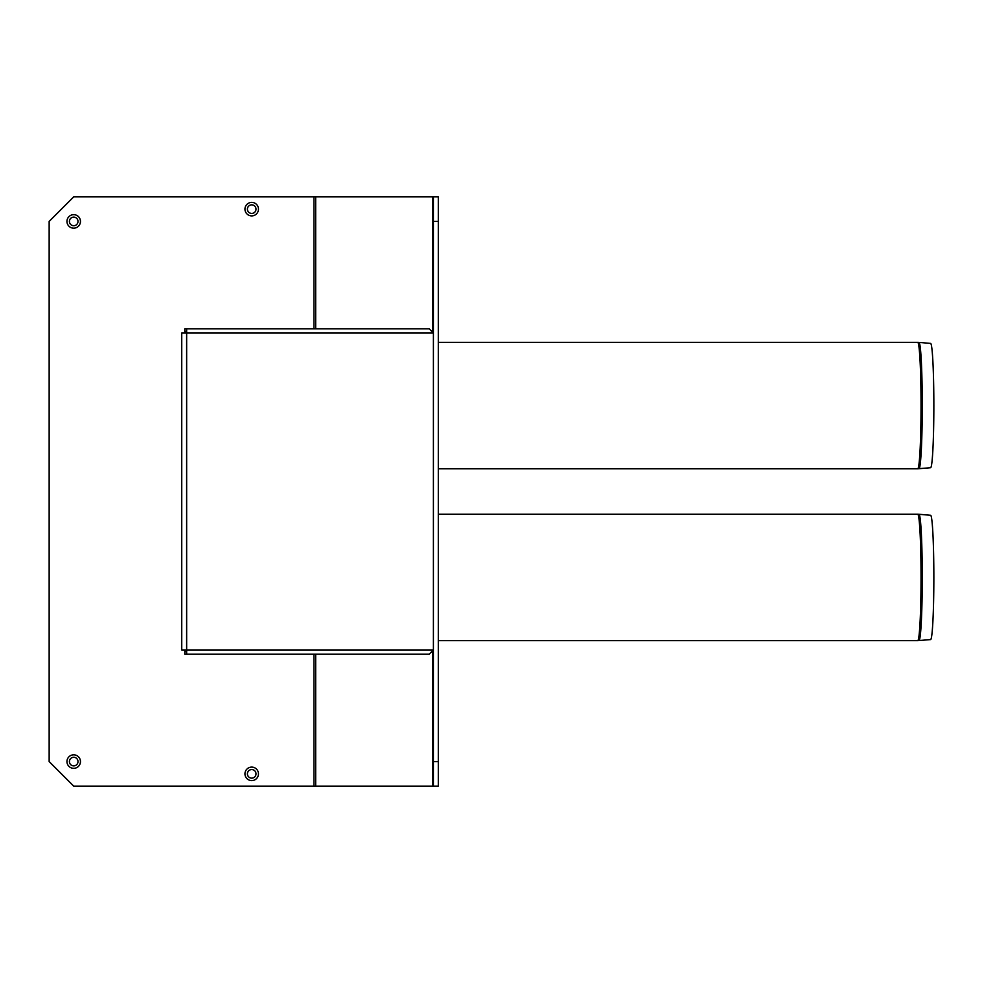 <?xml version="1.0" encoding="UTF-8"?>
<svg xmlns="http://www.w3.org/2000/svg" width="983" height="983" viewBox="0 0 983 983"><rect width="100%" height="100%" fill="white"/><g stroke="black" fill="none" stroke-linecap="round" stroke-linejoin="round"><path stroke-width="1.47" d="M433.405 786.13L438.307 786.13L438.307 761.579L433.405 761.579L433.405 786.13L73.7 786.13L49.15 761.579L49.15 221.421L73.7 196.87L315.678 196.87L315.678 328.838M433.405 761.579L433.405 221.421L438.307 221.421L438.307 196.87L315.678 196.87M433.405 196.87L433.405 221.421M66.955 221.421A6.758 6.758 0 0 1 77.079 215.572A6.758 6.758 0 0 1 77.079 227.27A6.758 6.758 0 0 1 66.955 221.421M69.412 221.421A4.301 4.301 0 0 0 75.851 225.144A4.301 4.301 0 0 0 75.851 217.698A4.301 4.301 0 0 0 69.412 221.421M244.964 773.854A6.758 6.758 0 0 1 255.088 768.006A6.758 6.758 0 0 1 255.088 779.703A6.758 6.758 0 0 1 244.964 773.854M247.409 773.854A4.301 4.301 0 0 0 253.86 777.578A4.301 4.301 0 0 0 253.86 770.131A4.301 4.301 0 0 0 247.409 773.854M66.955 761.579A6.758 6.758 0 0 1 77.079 755.73A6.758 6.758 0 0 1 77.079 767.428A6.758 6.758 0 0 1 66.955 761.579M69.412 761.579A4.301 4.301 0 0 0 75.851 765.302A4.301 4.301 0 0 0 75.851 757.856A4.301 4.301 0 0 0 69.412 761.579M244.964 209.146A6.758 6.758 0 0 1 255.088 203.297A6.758 6.758 0 0 1 255.088 214.994A6.758 6.758 0 0 1 244.964 209.146M247.409 209.146A4.301 4.301 0 0 0 253.86 212.869A4.301 4.301 0 0 0 253.86 205.422A4.301 4.301 0 0 0 247.409 209.146M438.307 761.579L438.307 221.421M918.97 468.731A63.17 3.305 -90 0 0 922.263 405.561A63.17 3.305 -90 0 0 918.97 342.391L930.618 343.411A62.15 3.256 -90 0 0 930.594 343.411A62.15 3.256 -90 0 1 933.85 405.561A62.15 3.256 -90 0 1 930.618 467.711L917.717 468.793A63.219 3.305 90 0 0 921.034 405.561A63.219 3.305 90 0 0 917.717 342.342L438.307 342.342M918.945 640.609A63.17 3.305 -90 0 0 918.97 640.609A63.17 3.305 -90 0 0 922.263 577.439A63.17 3.305 -90 0 0 918.97 514.269L917.717 514.207A63.219 3.305 90 0 1 921.034 577.439A63.219 3.305 90 0 1 917.717 640.658L438.307 640.658M918.97 514.269L930.618 515.289A62.15 3.256 90 0 1 933.85 577.439A62.15 3.256 90 0 1 930.618 639.589A62.15 3.256 90 0 1 930.594 639.589L917.717 640.658M429.227 654.162L186.647 654.162L429.227 654.162L433.405 649.984L186.647 649.984L186.647 333.016L433.405 333.016L429.227 328.838L186.647 328.838L186.647 333.016L181.732 333.016L181.732 649.984L186.647 649.984L186.647 654.162L184.804 654.162L184.804 651.09M429.227 328.838L184.804 328.838L184.804 331.91L186.647 331.91M186.647 331.296L184.804 331.296M186.647 651.704L184.804 651.704M315.678 654.162L315.678 786.13M313.946 786.13L313.946 654.162M313.946 328.838L313.946 196.87M432.68 786.13L432.68 652.331M432.68 330.669L432.68 196.87M917.717 342.342L918.97 342.391A63.17 3.305 -90 0 0 918.945 342.391M917.717 468.793L438.307 468.793M438.307 514.207L917.717 514.207"/></g></svg>
